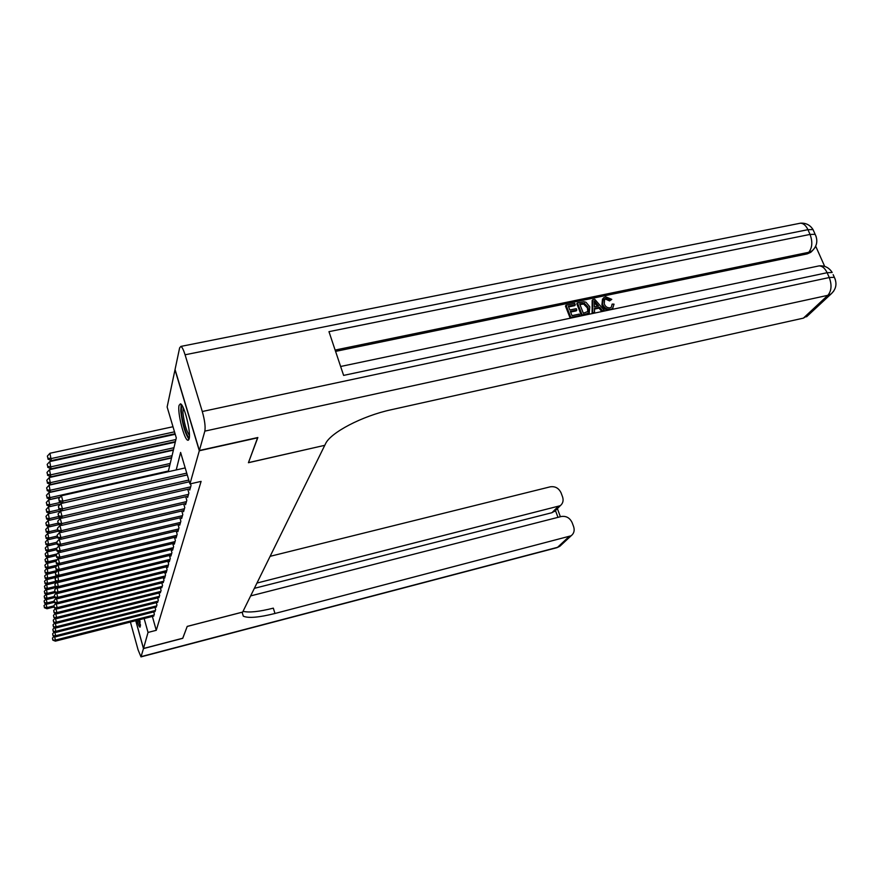 <?xml version="1.0" encoding="UTF-8"?>
<svg xmlns="http://www.w3.org/2000/svg" width="880" height="880" viewBox="0 0 880 880"><rect width="100%" height="100%" fill="white"/><g stroke="black" fill="none" stroke-linecap="round" stroke-linejoin="round"><path stroke-width="1.32" d="M189.123 438.9L187.88 440.253C184.239 440.187 177.144 412.027 179.091 405.35L180.411 403.843C184.074 403.953 191.224 432.707 189.123 438.9M139.766 619.652L140.041 627.198C139.315 627.011 138.27 624.745 136.895 620.389M171.358 434.544L171.215 435.182M168.256 471.724L176.297 437.888L167.134 406.989L174.988 369.82L199.309 450.758L189.937 483.934L180.609 452.441L176.22 469.942M189.398 488.917L189.739 490.072L191.037 485.529L190.52 483.802M187.297 496.353L187.627 497.475L188.881 493.053L187.77 489.291M185.251 503.591L185.57 504.68L186.802 500.379L185.713 496.716M183.26 510.642L183.568 511.709L184.767 507.518L183.722 503.954M181.324 517.506L181.621 518.54L182.787 514.459L181.764 510.994M179.432 524.194L179.729 525.195L180.862 521.224L179.872 517.847M177.595 530.706L177.881 531.685L178.981 527.813L178.024 524.524M175.791 537.064L176.077 538.01L177.144 534.237L176.22 531.036M174.042 543.257L174.317 544.181L175.362 540.496L174.46 537.383M172.337 549.296L172.601 550.198L173.624 546.612L172.744 543.565M170.665 555.192L170.929 556.072L171.93 552.563L171.072 549.604M169.048 560.945L169.29 561.803L170.269 558.382L169.433 555.489M167.453 566.555L167.695 567.402L168.652 564.058L167.838 561.231M165.902 572.044L166.144 572.869L167.068 569.602L166.276 566.852M164.384 577.401L164.615 578.204L165.528 575.014L164.758 572.33M162.91 582.637L164.021 580.305L163.273 577.676M161.458 587.752L162.547 585.475L161.81 582.912M160.039 592.757L161.106 590.535L160.391 588.016M158.664 597.652L159.698 595.474L159.005 593.021M157.3 602.437L158.323 600.303L157.641 597.905M155.98 607.112L156.97 605.033L156.31 602.69M154.682 611.699L155.65 609.653L155.012 607.365M152.372 616.451L156.266 630.311L201.102 481.382L189.937 483.934M153.417 616.187L154.363 614.185L153.736 611.941M257.675 437.558L248.424 462.715L324.709 445.335M324.731 445.401L242.297 612.832L243.32 616.198C248.479 618.387 259.017 617.485 274.967 613.481L571.12 535.788C573.991 533.511 574.827 530.464 573.628 526.647L572.132 522.643C569.833 517.825 566.203 515.79 561.253 516.516L250.624 595.914M242.682 612.051L187.22 626.395L182.798 638.22L143.506 648.461L135.795 620.675M257.741 437.789L199.309 450.758M156.266 630.311L148.038 632.434L143.506 648.461M144.155 618.541L148.038 632.434M54.494 636.405L55.451 640.079L154.143 614.966M52.877 639.738L52.448 638.11L52.855 640.167L55.451 640.079L55.396 641.146L153.824 616.077M54.142 636.262L52.448 638.11M52.855 640.167L55.396 641.146M53.911 605.891L46.981 607.596L46.948 608.751L54.153 606.969M45.958 603.669L46.981 607.596L44.429 607.288L44.011 605.671L44.429 607.288M46.948 608.751L44.418 607.75M44.011 605.671L45.87 603.636M140.459 624.855L138.402 620.004M139.315 619.773L140.173 622.105M138.171 620.059L140.47 625.933M189.354 437.415C187 437.877 181.995 421.916 181.445 412.258C181.203 408.54 181.5 406.428 182.314 405.933M183.194 407.616L182.919 412.709C184.118 423.115 186.296 430.727 189.431 435.534M181.181 404.371L180.785 410.883C182.336 424.083 185.075 433.554 188.991 439.307M182.732 638.231L187.209 626.439L242.66 612.095M130.405 622.039L138.105 649.902L140.998 656.887L143.473 648.582L182.754 638.33M135.729 620.686L143.473 648.582M256.96 583.055L560.274 505.703C562.958 503.437 563.717 500.5 562.562 496.859L561.088 492.899C558.811 488.147 555.203 486.123 550.275 486.816L270.116 556.325M557.975 517.363L555.489 510.62L551.991 512.688L557.7 506.913M254.364 588.335L551.991 512.688M243.045 611.325C248.996 612.799 259.094 611.743 273.328 608.146L274.967 613.481M610.676 309.21C606.837 309.65 604.131 307.945 602.569 304.084L603.449 297.891L605.737 296.835L611.776 299.365L610.225 300.08L606.21 298.232L604.67 298.925L604.274 303.721C605.253 306.581 607.145 307.956 609.961 307.846L611.314 307.241L612.15 304.106L614.02 304.15L612.678 308.319L610.203 309.815M612.898 308.132L611.38 309.562M608.289 310.211C605.165 309.727 603.042 307.967 601.92 304.92L602.503 298.991M611.776 299.365L609.565 300.927L605.55 299.079L604.021 299.772L604.67 298.925M592.724 312.807L592.097 313.621L592.152 300.52L592.801 299.673L594.726 299.277L604.329 310.376L602.503 310.761L599.654 307.318L594.462 308.396L594.55 312.433L592.724 312.807L592.801 299.673M602.503 310.761L601.876 311.564L599.005 308.154L594.484 309.1M575.289 304.821L568.359 306.251L569.811 310.002L576.279 308.66L576.818 310.068L570.361 311.41L572 315.645L579.249 314.116L579.799 315.524L570.812 317.416L570.207 318.219L565.466 306.053L566.082 305.206L574.75 303.413L575.289 304.821L574.673 305.657L568.612 306.911M576.818 310.068L576.202 310.893L570.614 312.059M824.692 266.398L815.694 246.191M812.548 250.558L810.722 252.362L807.191 253.891L808.764 252.296L335.126 350.064M335.577 351.384L807.191 253.891M589.347 312.873L586.586 314.776M581.526 315.843L576.796 303.699L577.412 302.863L583.825 301.719L585.948 302.225L589.798 306.779L589.215 312.983L582.164 315.029L577.412 302.863M199.375 450.494L257.851 437.525L248.457 462.627L324.775 445.324L325.479 443.883C330.231 432.762 362.164 415.954 391.215 409.739L803.385 318.142L827.849 295.328L204.842 431.123L199.375 450.494L175.054 369.512L179.63 347.842L180.884 346.412L800.492 223.179C803.473 223.344 805.959 225.511 807.939 229.68L185.075 354.783C183.524 349.833 182.127 347.039 180.884 346.412M204.842 431.123C205.579 426.789 204.732 420.255 202.29 411.51L185.075 354.783M814.077 231.935L813.021 229.581L807.939 229.68L810.051 234.421L328.966 331.661L343.618 375.397L827.112 272.712L829.268 277.541C831.996 284.988 831.523 290.906 827.849 295.328L831.083 293.964L833.712 291.115M808.412 315.062L803.385 318.142M579.799 315.524L579.194 316.327M570.812 317.416L566.082 305.206M583.341 313.258L588.412 311.267L588.06 307.109L584.287 303.226L579.689 303.908L583.341 313.258M586.553 314.105L585.937 314.908M582.164 315.029L581.548 315.832M588.412 311.267L587.972 311.85M587.84 311.96L587.422 307.945L583.66 304.062L579.942 304.557M588.06 307.109L587.422 307.945M584.287 303.226L583.66 304.062M582.175 303.391L581.537 304.227M594.363 303.281L594.429 306.889L598.587 306.02L594.308 300.872L594.363 303.281M594.55 312.433L593.923 313.236M599.654 307.318L599.005 308.154M604.329 310.376L603.691 311.179M597.443 306.262L594.418 302.61M611.314 307.241L612.15 304.106M606.21 298.232L605.55 299.079M610.225 300.08L609.565 300.927M602.569 304.084L601.92 304.92M54.703 631.983L55.682 635.745L155.43 610.456M53.075 635.415L52.646 633.765L53.053 635.844L55.682 635.745L55.627 636.834L155.1 611.589M54.384 631.862L52.646 633.765M53.053 635.844L55.627 636.834M54.912 627.473L55.913 631.323L156.739 605.847M53.284 630.982L52.844 629.321L53.262 631.433L55.913 631.323L55.858 632.434L156.409 607.013M54.637 627.363L52.844 629.321M53.262 631.433L55.858 632.434M55.132 622.864L56.155 626.791L158.081 601.139M53.493 626.461L53.053 624.778L53.471 626.912L56.155 626.791L56.1 627.935L157.74 602.327M54.89 622.765L53.053 624.778M53.471 626.912L56.1 627.935M55.352 618.134L56.408 622.171L159.456 596.321M53.713 621.83L53.262 620.125L53.691 622.292L56.408 622.171L56.342 623.337L159.104 597.542M55.154 618.057L53.262 620.125M53.691 622.292L56.342 623.337M54.197 601.205L47.124 602.943L47.091 604.12L54.483 602.294M46.079 598.928L47.124 602.943L44.539 602.635L44.11 601.007L44.539 602.635M47.091 604.12L44.528 603.097M44.11 601.007L46.035 598.906M44.22 596.233L44.638 598.356L44.22 596.233L46.189 594.077L47.223 599.39L54.835 597.52L54.395 595.221L54.846 597.542L57.651 598.675L57.728 597.355L166.793 570.559M54.538 596.398L47.267 598.191L44.649 597.872M47.223 599.39L44.638 598.356M46.398 589.149L47.366 594.55L55.748 592.504M54.901 591.492L47.41 593.318L44.759 593.01L44.33 591.349L44.759 593.01M47.366 594.55L44.748 593.505M44.33 591.349L46.321 589.171M46.607 584.122L47.52 589.6L56.738 587.356M55.264 586.476L47.553 588.346L44.88 588.038L44.44 586.355L44.88 588.038M47.52 589.6L44.869 588.533M44.44 586.355L46.453 584.155M55.572 613.305L56.661 617.43L160.853 591.404M53.933 617.089L53.482 615.373L53.911 617.573L56.661 617.43L56.595 618.629L160.501 592.647M55.429 613.25L53.482 615.373M53.911 617.573L56.595 618.629M46.827 578.963L47.663 584.54L56.782 582.329M55.814 581.295L47.696 583.264L45.001 582.945L44.561 581.251L45.001 582.945M47.663 584.54L44.99 583.462M44.561 581.251L46.585 579.029M55.803 608.366L56.914 612.59L162.294 586.366M54.153 612.249L53.702 610.511L54.131 612.744L56.914 612.59L56.848 613.811L161.931 587.642M55.704 608.322L53.702 610.511M54.131 612.744L56.848 613.811M47.047 573.694L47.817 579.37L56.54 577.269M56.837 575.894L47.85 578.061L45.122 577.742L44.671 576.026L45.122 577.742M47.817 579.37L45.111 578.27M44.671 576.026L46.728 573.771M56.045 603.306L57.178 607.629L163.757 581.218M54.384 607.288L53.933 605.539L54.362 607.794L57.178 607.629L57.112 608.883L163.394 582.516M55.99 603.284L53.933 605.539M54.362 607.794L57.112 608.883M47.278 568.304L47.971 574.079L56.287 572.077M57.904 570.361L48.015 572.737L45.243 572.418L44.792 570.691L45.243 572.418M47.971 574.079L45.232 572.957M44.792 570.691L46.871 568.403M54.164 600.446L54.604 602.723L54.164 600.446L56.287 598.125L57.453 602.558L165.264 575.949M54.626 602.217L57.453 602.558L57.376 603.834L164.879 577.28M54.604 602.723L57.376 603.834M47.52 562.793L48.136 568.656L56.012 566.775M57.596 565.026L48.169 567.281L45.375 566.962L44.913 565.213L45.375 566.962M48.136 568.656L45.364 567.523M44.913 565.213L47.025 562.914M166.408 571.923L57.651 598.675M54.868 597.014L57.728 597.355L56.628 592.856M56.54 592.878L54.395 595.221M47.762 557.139L47.168 557.282L48.29 563.112L55.935 561.286M57.343 559.559L48.334 561.704L45.507 561.385L45.034 559.614L45.507 561.385M48.29 563.112L45.496 561.946M45.034 559.614L47.168 557.282M56.991 587.455L58.014 592.031L168.366 565.037M55.121 591.69L54.637 589.875L55.088 592.229L58.014 592.031L57.937 593.384L167.97 566.434M56.815 587.499L54.637 589.875M55.088 592.229L57.937 593.384M48.026 551.353L47.322 551.518L48.466 557.425L56.221 555.588M57.068 553.96L48.499 555.984L45.639 555.665L45.166 553.883L45.639 555.665M48.466 557.425L45.628 556.248M45.166 553.883L47.322 551.518M57.365 581.933L58.3 586.586L169.983 559.383M55.374 586.234L54.89 584.408L55.341 586.795L55.374 586.234L58.3 586.586L58.223 587.961L169.576 560.813M57.09 581.999L54.89 584.408M55.341 586.795L58.223 587.961M48.279 545.424L47.487 545.611L48.631 551.606L56.639 549.714M56.771 548.229L48.675 550.132L45.771 549.813L45.298 548.009L45.771 549.813M48.631 551.606L45.76 550.407M45.298 548.009L47.487 545.611M57.75 576.268L58.597 580.987L171.633 553.597M55.627 580.646L55.143 578.798L55.605 581.218L55.627 580.646L58.597 580.987L58.52 582.406L171.215 555.06M57.376 576.356L55.143 578.798M55.605 581.218L58.52 582.406M48.554 539.352L47.641 539.561L48.807 545.644L57.079 543.708M56.804 542.267L48.851 544.126L45.914 543.818L45.43 541.992L45.914 543.818M48.807 545.644L45.903 544.423M45.43 541.992L47.641 539.561M58.135 570.449L58.905 575.256L173.327 547.657M55.902 574.915L55.407 573.045L55.869 575.498L55.902 574.915L58.905 575.256L58.828 576.708L172.898 549.164M57.662 570.57L55.407 573.045M55.869 575.498L58.828 576.708M48.829 533.126L47.806 533.357L48.983 539.528L57.53 537.537M57.145 536.096L49.038 537.977L46.057 537.669L45.573 535.821L46.057 537.669M48.983 539.528L46.046 538.285M45.573 535.821L47.806 533.357M58.542 564.498L57.959 564.641L59.213 569.382L175.054 541.585M56.177 569.041L55.671 567.138L56.144 569.635L56.177 569.041L59.213 569.382L59.136 570.867L174.614 543.114M57.959 564.641L55.671 567.138M56.144 569.635L59.136 570.867M49.126 526.735L47.982 526.999L49.17 533.269L58.223 531.168M57.596 529.727L49.214 531.674L46.211 531.355L45.716 529.485L46.211 531.355M49.17 533.269L46.189 531.993M45.716 529.485L47.982 526.999M58.96 558.382L58.267 558.547L59.532 563.354L176.836 535.348M56.452 563.002L55.946 561.088L56.43 563.618L56.452 563.002L59.532 563.354L59.455 564.872L176.385 536.921M58.267 558.547L55.946 561.088M56.43 563.618L59.455 564.872M49.423 520.19L48.158 520.476L49.357 526.834L59.477 524.502M58.069 523.204L49.412 525.206L46.354 524.887L45.859 522.995L46.354 524.887M49.357 526.834L46.343 525.547M45.859 522.995L48.158 520.476M59.4 552.112L58.575 552.31L59.862 557.161L178.651 528.946M56.749 556.82L56.232 554.873L56.716 557.447L56.749 556.82L59.862 557.161L59.785 558.723L178.2 530.563M58.575 552.31L56.232 554.873M56.716 557.447L59.785 558.723M49.731 513.469L48.334 513.788L49.555 520.245L60.786 517.671M58.564 516.516L49.599 518.573L46.508 518.254L46.002 516.34L46.508 518.254M49.555 520.245L46.497 518.925M46.002 516.34L48.334 513.788M59.84 545.666L58.894 545.897L60.203 550.814L180.521 522.39M57.046 550.462L56.518 548.504L57.013 551.111L57.046 550.462L60.203 550.814L60.115 552.409L180.059 524.04M58.894 545.897L56.518 548.504M57.013 551.111L60.115 552.409M60.39 504.229L48.51 506.913L49.753 513.48L62.15 510.653M59.587 509.531L49.808 511.753L46.673 511.445L46.156 509.509L46.673 511.445M49.753 513.48L46.662 512.127M46.156 509.509L48.51 506.913M60.302 539.055L59.224 539.308L60.555 544.28L182.446 515.658M57.343 543.939L56.815 541.948L57.31 544.599L57.343 543.939L60.555 544.28L60.467 545.93L181.962 517.352M59.224 539.308L56.815 541.948M57.31 544.599L60.467 545.93M59.972 497.332L48.708 499.862L49.962 506.528L60.467 504.152M60.962 502.282L50.006 504.757L46.838 504.449L46.31 502.491L46.838 504.449M49.962 506.528L46.816 505.153M46.31 502.491L48.708 499.862M60.786 532.268L59.565 532.543L60.907 537.581L184.415 508.739M57.662 537.24L57.123 535.227L57.629 537.922L57.662 537.24L60.907 537.581L60.819 539.275L183.92 510.488M59.565 532.543L57.123 535.227M57.629 537.922L60.819 539.275M169.708 465.597L48.895 492.624L50.171 499.389L60.137 497.145M168.421 471.009L50.226 497.574L47.003 497.266L46.475 495.286L47.003 497.266M50.171 499.389L46.992 497.992M46.475 495.286L48.895 492.624M61.281 525.283L59.906 525.591L61.281 530.695L186.439 501.644M57.981 530.354L57.431 528.308L57.948 531.047L57.981 530.354L61.281 530.695L61.182 532.433L185.922 503.437M59.906 525.591L57.431 528.308M57.948 531.047L61.182 532.433M171.523 457.985L49.093 485.177L50.38 492.063L169.763 465.366M170.225 463.463L50.435 490.193L47.179 489.885L46.64 487.883L47.179 489.885M50.38 492.063L47.157 490.633M46.64 487.883L49.093 485.177M61.787 518.1L60.269 518.452L61.655 523.611L188.518 494.351M58.311 523.27L57.761 521.202L58.278 523.985L58.311 523.27L61.655 523.611L61.556 525.404L187.99 496.199M60.269 518.452L57.761 521.202M58.278 523.985L61.556 525.404M173.382 450.164L49.302 477.532L50.6 484.528L171.6 457.655M172.062 455.697L50.666 482.614L47.355 482.295L46.816 480.271L47.355 482.295M50.6 484.528L47.333 483.065M46.816 480.271L49.302 477.532M187.275 474.947L61.017 503.536L62.436 508.838L62.337 510.73L60.632 511.104L62.04 516.329L190.652 486.86M58.652 515.988L58.091 513.898L58.619 516.725L58.652 515.988L62.04 516.329L61.941 518.166L190.113 488.752M60.632 511.104L58.091 513.898M58.619 516.725L61.941 518.166M175.285 442.134L49.511 469.667L50.831 476.784L173.481 449.735M173.954 447.722L50.886 474.804L47.542 474.496L46.992 472.45L47.542 474.496M50.831 476.784L47.52 475.288M46.992 472.45L49.511 469.667M59.004 508.497L58.432 506.374L58.96 509.256L59.004 508.497L62.436 508.838L188.804 480.073M189.31 481.778L62.337 510.73L58.96 509.256M61.017 503.536L58.432 506.374M175.23 434.302L49.72 461.582L51.062 468.809L175.417 441.595M175.901 439.527L51.128 466.785L47.729 466.477L47.168 464.398L47.729 466.477M51.062 468.809L47.707 467.291M47.168 464.398L49.72 461.582M185.196 467.918L61.402 495.759L62.854 501.127L186.736 473.121M59.356 500.786L58.784 498.641L59.323 501.567L59.356 500.786L62.854 501.127L62.744 503.074L187.264 474.881M61.402 495.759L58.784 498.641M59.323 501.567L62.744 503.074M172.986 426.734L49.951 453.255L51.304 460.614L175.065 433.741M174.504 431.838L51.37 458.524L47.916 458.227L47.355 456.115L47.916 458.227M51.304 460.614L47.894 459.063M47.355 456.115L49.951 453.255M141.218 656.601L557.568 547.316L568.777 536.866M561.286 544.94L556.82 547.712L141.053 656.865M202.29 411.51L829.268 277.541L834.339 277.299L835.296 279.444M810.722 252.362L812.306 250.767C817.124 245.916 818.07 240.427 815.133 234.311L810.051 234.421C812.746 241.758 812.317 247.709 808.764 252.296L812.306 250.767L814.847 247.786M798.666 223.542L800.492 223.179C805.926 222.86 810.106 224.983 813.021 229.581L816.178 236.643M817.41 266.244L819.093 265.881C822.305 265.98 824.978 268.257 827.112 272.712L832.183 272.481C829.158 267.652 824.791 265.452 819.093 265.881L340.637 366.487M833.151 274.648L834.339 277.299C837.265 283.624 836.187 289.179 831.083 293.964L806.542 316.8M596.156 303.094L595.507 303.93M187.88 440.253L188.485 440.121M242.308 612.81L243.32 616.198M554.543 511.478L560.274 505.703M556.963 547.679L559.867 546.26L571.12 535.788M560.384 516.747L557.381 508.618M588.577 313.819L589.215 312.983M612.018 309.155L612.678 308.319"/></g></svg>
